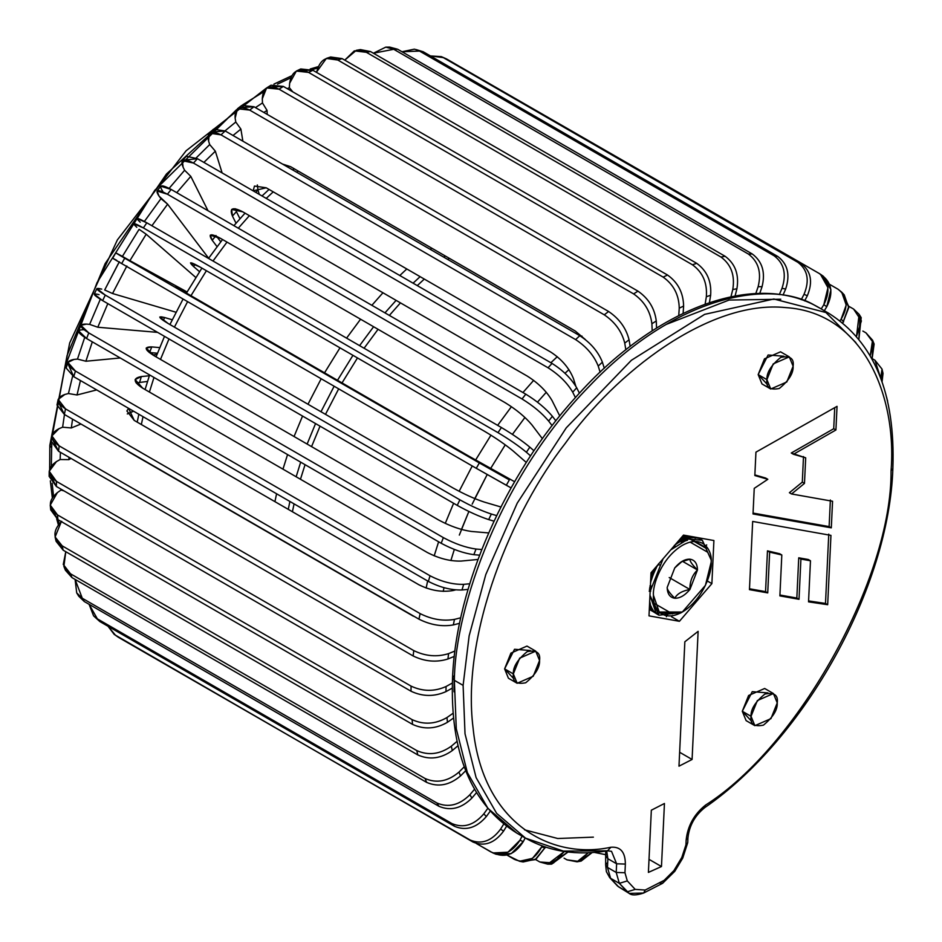 <?xml version="1.0" encoding="UTF-8"?>
<svg xmlns="http://www.w3.org/2000/svg" width="942" height="942" viewBox="0 0 942 942"><rect width="100%" height="100%" fill="white"/><g stroke="black" fill="none" stroke-linecap="round" stroke-linejoin="round"><path stroke-width="1.41" d="M588.267 852.781L577.022 861.812L566.99 859.846L564.081 858.162L566.99 859.846L578.671 861.412L588.267 852.781M577.022 861.812L581.155 861.082L592.106 852.592L579.059 861.282M541.591 847.058L532.477 858.374L519.501 861.271L507.02 855.101L514.426 859.375C525.589 864.038 534.644 859.94 541.591 847.058L545.23 847.753L541.591 847.058L542.097 845.881L541.591 847.058M519.501 861.271L523.14 861.954L536.116 859.057L545.524 847.07L535.186 859.646L521.338 861.506M500.614 829.09C491.665 841.124 481.503 844.774 470.129 840.017L473.061 842.077C484.435 846.834 494.597 843.184 503.546 831.15L500.614 829.09L503.546 831.15L506.525 826.334L503.546 831.15C494.597 843.184 484.435 846.834 473.061 842.077L114.276 634.496L108.036 626.277L115.513 635.285L118.445 637.345L470.129 840.017C481.503 844.774 491.665 841.124 500.614 829.09L503.676 824.132L500.614 829.09M114.276 634.496L473.061 842.077L115.807 635.45M469.881 794.754C459.413 805.163 448.427 807.906 436.888 802.984L438.913 806.281C450.453 811.203 461.45 808.471 471.907 798.062L469.881 794.754L471.907 798.062L476.464 792.669L471.907 798.062C461.45 808.471 450.453 811.203 438.913 806.281L436.888 802.984L82.272 598.252L76.702 592.883L75.101 579.424L82.272 598.252L84.309 601.549L82.272 598.252L436.888 802.984C448.427 807.906 459.413 805.163 469.881 794.754L474.497 789.29L469.881 794.754M76.702 592.883L78.728 596.192L84.309 601.549L438.913 806.281L84.309 601.549L77.821 594.473M55.095 536.975L56.096 541.309L63.173 550.187L62.172 545.854L416.788 750.586C428.422 755.755 439.926 754.307 451.3 746.217L457.035 741.342L451.3 746.217C439.926 754.307 428.422 755.755 416.788 750.586L417.789 754.919C429.422 760.1 440.927 758.64 452.313 750.55L451.3 746.217L452.313 750.55L458 745.711L452.313 750.55C440.927 758.64 429.422 760.1 417.789 754.919L416.788 750.586L62.172 545.854L55.095 536.975L61.336 521.609M61.701 521.291C52.552 530.652 52.705 538.848 62.172 545.854L63.173 550.187L417.789 754.919L63.173 550.187L55.802 539.095M446.061 686.518C434.403 691.722 422.746 691.593 411.077 686.117L410.995 691.216C422.652 696.691 434.321 696.821 445.978 691.616L446.061 686.518L445.978 691.616L452.242 688.131L445.978 691.616C434.321 696.821 422.652 696.691 410.995 691.216L411.077 686.117L56.473 481.386L49.219 471.271L56.461 461.58L60.147 459.531L56.461 461.58C47.029 468.08 47.029 474.686 56.473 481.386L56.379 486.484L56.473 481.386L411.077 686.117C422.746 691.593 434.403 691.722 446.061 686.518L452.348 683.021L446.061 686.518M49.219 471.271L49.137 476.369L56.379 486.484L410.995 691.216L56.379 486.484L49.596 473.826M454.48 619.389C443.199 621.355 431.754 619.436 420.132 613.619L418.954 619.165C430.588 624.982 442.033 626.901 453.314 624.923L454.48 619.389L453.314 624.923L459.578 623.31L453.314 624.923C442.033 626.901 430.588 624.982 418.954 619.165L420.132 613.619L65.516 408.887L58.168 399.443L64.88 394.451L68.436 393.532L64.88 394.451C55.825 397.712 56.037 402.528 65.516 408.887L64.35 414.433L65.516 408.887L420.132 613.619C431.754 619.436 443.199 621.355 454.48 619.389L460.756 617.775L454.48 619.389M418.86 584.746C430.482 590.563 441.928 592.483 453.208 590.504L455.563 589.904L453.208 590.504C441.928 592.483 430.482 590.563 418.86 584.746L134.223 420.415L418.86 584.746M58.168 399.443L57.003 404.989L64.35 414.433L418.954 619.165L64.35 414.433L58.581 402.434M128.571 408.322L126.876 410.971L134.223 420.415L128.571 408.322M127.288 413.95L132.422 411.513L132.598 410.653L132.422 411.513L133.587 411.218L127.288 413.95M476.028 549.045C465.772 547.608 454.88 543.817 443.364 537.635L441.186 543.275C452.702 549.445 463.594 553.248 473.85 554.673L476.028 549.045L473.85 554.673L479.596 555.168L473.85 554.673C463.594 553.248 452.702 549.445 441.186 543.275L443.364 537.635L88.76 332.903L80.847 325.296L86.428 324.107L89.631 324.378L86.428 324.107C78.398 323.966 79.175 326.898 88.76 332.903L86.582 338.543L88.76 332.903L443.364 537.635C454.88 543.817 465.772 547.608 476.028 549.045L481.786 549.539L476.028 549.045M438.713 520.043C450.229 526.213 461.121 530.016 471.377 531.453L488.686 532.937L471.377 531.453C461.121 530.016 450.229 526.213 438.713 520.043L154.088 355.711L438.713 520.043M80.847 325.296L78.669 330.925L86.582 338.543L441.186 543.275L86.582 338.543C76.997 332.538 76.22 329.606 84.25 329.747M151.756 346.915L146.175 348.093L154.088 355.711C144.503 349.706 143.726 346.774 151.756 346.915L149.578 352.555L151.756 346.915L159.716 347.598L151.756 346.915M149.26 352.532L157.467 353.226L149.26 352.532M509.363 479.89L479.337 462.934L476.287 468.304L506.313 485.271L509.363 479.89L506.313 485.271L511.082 487.885L476.287 468.304L479.337 462.934L124.721 258.202C114.971 252.538 113.323 251.467 119.764 254.964L122.401 256.401L119.764 254.964C113.323 251.467 114.971 252.538 124.721 258.202L121.671 263.572L124.721 258.202L509.363 479.89M469.41 456.458L514.591 481.715L469.41 456.458L184.773 292.126L469.41 456.458M112.687 258.226L115.736 252.845L119.764 254.964M116.714 260.333C110.261 256.836 111.921 257.92 121.671 263.572L476.287 468.304L121.671 263.572C111.921 257.92 110.261 256.836 116.714 260.333M179.816 288.888C173.363 285.391 175.024 286.474 184.773 292.126C175.024 286.474 173.363 285.391 179.816 288.888L175.789 286.78M162.778 191.344C158.409 184.75 161.2 184.114 171.173 189.448L525.789 394.18C536.916 401.033 545.783 408.392 552.377 416.27L555.839 420.815L552.377 416.27C545.783 408.392 536.916 401.033 525.789 394.18L522.045 398.961C533.184 405.814 542.039 413.185 548.644 421.062L552.377 416.27L548.644 421.062L552.106 425.607L548.644 421.062C542.039 413.185 533.184 405.814 522.045 398.961L525.789 394.18L171.173 189.448L160.776 186.222L157.043 191.002L167.44 194.229L171.173 189.448L167.44 194.229L522.045 398.961L167.44 194.229C157.467 188.906 154.665 189.53 159.045 196.124L157.043 191.002M531.865 424.842C525.271 416.965 516.404 409.605 505.265 402.752L220.64 238.42L210.243 235.182L212.244 240.316L215.977 235.524L212.244 240.316L217.06 246.663L212.244 240.316C207.864 233.722 210.667 233.086 220.64 238.42L505.265 402.752C516.404 409.605 525.271 416.965 531.865 424.842L542.38 438.689L531.865 424.842M220.758 241.823L216.542 236.277L220.758 241.823M160.964 198.644L159.045 196.124L167.617 204.179L208.653 258.226L167.617 204.179L160.964 198.644L144.397 221.441L160.964 198.644M212.138 132.01L225.185 130.962L579.789 335.693C590.669 342.829 598.205 351.66 602.397 362.175L604.305 368.263L602.397 362.175C598.205 351.66 590.669 342.829 579.789 335.693L575.609 339.591C586.489 346.727 594.025 355.546 598.217 366.061L602.397 362.175L598.217 366.061L600.125 372.172L598.217 366.061C594.025 355.546 586.489 346.727 575.609 339.591L579.789 335.693L225.185 130.962L213.445 129.219L209.265 133.105L221.005 134.859L225.185 130.962L221.005 134.859L575.609 339.591L221.005 134.859C210.773 129.808 206.651 131.892 208.618 141.123L209.265 133.105M573.442 378.602C569.251 368.087 561.715 359.267 550.846 352.131L266.209 187.799L254.47 186.057L253.139 190.837L266.209 187.799L550.846 352.131C561.715 359.267 569.251 368.087 573.442 378.602L575.798 386.149L573.442 378.602M258.002 190.178L257.343 184.95L258.002 190.178L255.706 192.321L258.002 190.178L259.321 194.405L258.002 190.178M209.689 144.573L208.618 141.123L209.689 144.573L215.341 151.191L222.124 172.928L215.341 151.191L209.689 144.573L196.124 157.95L209.689 144.573M298.673 70.297L312.897 70.285L667.513 275.017C677.969 282.447 683.339 292.785 683.609 306.068L683.115 313.392L683.609 306.068C683.339 292.785 677.969 282.447 667.513 275.017L663.156 277.125C673.612 284.555 678.982 294.905 679.241 308.175L683.609 306.068L679.241 308.175L678.758 315.546L679.241 308.175C678.982 294.905 673.612 284.555 663.156 277.125L667.513 275.017L312.897 70.285L300.71 68.966L296.353 71.074L308.54 72.393L312.897 70.285L308.54 72.393L663.156 277.125L308.54 72.393C297.907 67.636 291.608 71.251 289.641 83.237L296.353 71.074M289.347 87.653L287.298 88.689L289.347 87.653L289.641 83.237L289.347 87.653L292.726 91.821M358.384 50.126L370.5 51.551L725.116 256.283C735.302 263.807 739.234 274.628 736.915 288.77L735.09 295.965L736.915 288.77C739.234 274.628 735.302 263.807 725.116 256.283L720.983 257.036C731.169 264.549 735.101 275.382 732.782 289.524L736.915 288.77L732.782 289.524L730.945 296.777L732.782 289.524C735.101 275.382 731.169 264.549 720.983 257.036L725.116 256.283L370.5 51.551L360.421 49.596L356.288 50.338L366.367 52.305L370.5 51.551L366.367 52.305L720.983 257.036L366.367 52.305L354.322 50.856L344.76 60.135L356.288 50.338M416.164 49.596L423.17 51.739L777.786 256.471C787.724 263.984 790.35 274.829 785.663 288.994L783.038 295.093L785.663 288.994C790.35 274.829 787.724 263.984 777.786 256.471L774.136 255.8C784.074 263.324 786.7 274.157 782.001 288.334L785.663 288.994L782.001 288.334L779.34 294.54L782.001 288.334C786.7 274.157 784.074 263.324 774.136 255.8L777.786 256.471L423.17 51.739L414.35 49.161L423.17 51.739L419.52 51.068L774.136 255.8L419.52 51.068L401.998 51.751L414.35 49.161M822.225 275.559C831.951 282.989 833.47 293.374 826.77 306.715L824.309 310.719L826.77 306.715L830.915 289.736L823.379 276.289L820.435 274.24L827.971 287.687L823.826 304.678L826.77 306.715L823.826 304.678L821.212 308.929L823.826 304.678C830.526 291.337 829.007 280.94 819.281 273.51L820.435 274.24M460.791 67.153L819.281 273.51L460.791 67.153M860.058 316.065L858.904 339.261L861.188 317.642L859.139 314.357L856.525 336.412L861.377 320.892L853.605 309.058L859.139 314.357M848.742 306.256L853.605 309.058L848.742 306.256M882.313 371.266L882.053 381.922L883.019 373.385L882.006 369.064L880.735 378.248L874.93 360.209L882.006 369.064M872.327 358.702L874.93 360.209L872.327 358.702M886.563 397.065L887.552 401.186L886.563 397.065M873.199 342.182L872.08 359.114L874.117 344.03L872.575 340.203L870.208 355.77L873.305 342.617L865.992 332.867L872.575 340.203M862.872 331.066L865.992 332.867L862.872 331.066M842.866 293.551L848.742 306.609L842.784 323L848.73 307.716L844.197 294.822L841.689 292.138L846.222 305.031L841.124 319.15L843.632 321.823L841.124 319.15L839.958 320.763L841.124 319.15C848.648 306.515 847.588 296.53 837.944 289.17L841.689 292.138M829.631 284.366L837.944 289.17L829.631 284.366M442.94 57.403L801.218 263.701C811.05 271.178 813.087 281.858 807.341 295.717L804.645 300.91L807.341 295.717C813.087 281.858 811.05 271.178 801.218 263.701L797.898 262.335C807.73 269.812 809.767 280.492 804.021 294.351L807.341 295.717L804.021 294.351L801.253 299.686L804.021 294.351C809.767 280.492 807.73 269.812 797.898 262.335L446.614 58.969L441.315 56.626L446.614 58.969L797.898 262.335L443.293 57.603L430.447 55.943L441.315 56.626M387.751 47.253L397.665 49.255L752.281 253.987C762.337 261.511 765.599 272.415 762.066 286.674L759.747 293.433L762.066 286.674C765.599 272.415 762.337 261.511 752.281 253.987L748.36 254.022C758.416 261.558 761.678 272.45 758.133 286.709L762.066 286.674L758.133 286.709L755.79 293.563L758.133 286.709C761.678 272.45 758.416 261.558 748.36 254.022L752.281 253.987L397.665 49.255L389.705 47.1L385.784 47.135L393.744 49.29L397.665 49.255L393.744 49.29L748.36 254.022L393.744 49.29L373.397 53.223L385.784 47.135M328.57 57.921L342.099 58.604L696.703 263.336C707.03 270.813 711.669 281.458 710.633 295.27L709.42 302.641L710.633 295.27C711.669 281.458 707.03 270.813 696.703 263.336L692.429 264.773C702.756 272.25 707.395 282.906 706.347 296.718L710.633 295.27L706.347 296.718L705.134 304.136L706.347 296.718C707.395 282.906 702.756 272.25 692.429 264.773L696.703 263.336L342.099 58.604L330.642 56.991L326.356 58.428L337.813 60.041L342.099 58.604L337.813 60.041L692.429 264.773L337.813 60.041C327.039 55.343 320.021 59.252 316.748 71.78L326.356 58.428M316.642 72.44L316.748 71.78L316.642 72.44M269.035 86.958L283.377 86.417L637.981 291.149C648.591 298.496 654.678 308.434 656.268 320.975L656.562 328.075L656.268 320.975C654.678 308.434 648.591 298.496 637.981 291.149L633.613 293.904C644.222 301.252 650.31 311.19 651.899 323.73L656.268 320.975L651.899 323.73L652.194 330.854L651.899 323.73C650.31 311.19 644.222 301.252 633.613 293.904L637.981 291.149L283.377 86.417L270.99 85.204L266.61 87.959L279.009 89.172L283.377 86.417L279.009 89.172L633.613 293.904L279.009 89.172C268.505 84.333 262.936 87.547 262.3 98.792L266.61 87.959M262.477 102.949L262.3 98.792L262.477 102.949L267.045 110.402L267.198 114.382L267.045 110.402L262.477 102.949L255.435 107.6L262.477 102.949M240.045 107.624L253.987 106.752L608.591 311.484C619.33 318.737 626.159 328.169 629.056 339.779L630.151 346.456L629.056 339.779C626.159 328.169 619.33 318.737 608.591 311.484L604.281 314.828C615.02 322.082 621.85 331.513 624.746 343.123L629.056 339.779L624.746 343.123L625.841 349.823L624.746 343.123C621.85 331.513 615.02 322.082 604.281 314.828L608.591 311.484L253.987 106.752L241.776 105.398L237.466 108.754L249.677 110.096L253.987 106.752L249.677 110.096L604.281 314.828L249.677 110.096C239.315 105.163 234.476 107.859 235.147 118.186L237.466 108.754M585.288 339.485L575.244 331.007L290.607 166.687L282.518 164.061L290.607 166.687L575.244 331.007L585.288 339.485M235.783 122.024L235.147 118.186L235.783 122.024L240.893 129.089L242.871 141.182L240.893 129.089L235.783 122.024L224.997 130.856L235.783 122.024M185.951 159.963L197.431 158.68L552.047 363.412C563.057 370.406 571.276 378.543 576.704 387.798L579.401 393.179L576.704 387.798C571.276 378.543 563.057 370.406 552.047 363.412L548.056 367.78C559.065 374.775 567.284 382.911 572.712 392.178L576.704 387.798L572.712 392.178L575.409 397.559L572.712 392.178C567.284 382.911 559.065 374.775 548.056 367.78L552.047 363.412L197.431 158.68L186.328 156.29L182.336 160.658L193.44 163.048L197.431 158.68L193.44 163.048L548.056 367.78L193.44 163.048C183.349 157.867 179.91 159.269 183.113 167.24L182.336 160.658M552.047 400.562C546.619 391.295 538.4 383.17 527.39 376.164L242.765 211.832L231.65 209.454L232.427 216.036L236.418 211.656L235.264 208.747L236.418 211.656L232.427 216.036L236.018 223.195L232.427 216.036C229.224 208.052 232.662 206.651 242.765 211.832L527.39 376.164C538.4 383.17 546.619 391.295 552.047 400.562L559.748 415.928L552.047 400.562M239.963 218.732L236.418 211.656L239.963 218.732M184.62 170.255L183.113 167.24L184.62 170.255L190.79 176.354L208.005 210.714L190.79 176.354L184.62 170.255L169.148 188.329L184.62 170.255M140.217 222.194C134.753 217.107 136.955 217.308 146.811 222.795L501.415 427.527C512.66 434.227 522.127 440.762 529.816 447.132L533.973 450.747L529.816 447.132C522.127 440.762 512.66 434.227 501.415 427.527L498 432.649C509.245 439.349 518.712 445.884 526.401 452.254L529.816 447.132L526.401 452.254L530.546 455.869L526.401 452.254C518.712 445.884 509.245 439.349 498 432.649L501.415 427.527L146.811 222.795L137.132 218.556L133.717 223.678L143.384 227.917L146.811 222.795L143.384 227.917L498 432.649L143.384 227.917C133.529 222.43 131.338 222.23 136.802 227.316L133.717 223.678M513.213 451.053C505.524 444.683 496.057 438.148 484.812 431.46L200.187 267.128L190.508 262.889L193.593 266.527L195.053 264.337L193.593 266.527L199.539 271.708L193.593 266.527C188.129 261.44 190.331 261.64 200.187 267.128L484.812 431.46C496.057 438.148 505.524 444.683 513.213 451.053L526.284 462.451L513.213 451.053M139.098 229.318L146.198 234.228L195.83 277.49L146.198 234.228L139.098 229.318L122.401 256.401L129.902 260.651L122.401 256.401L139.098 229.318M491.335 514.038C481.809 510.917 471.318 506.184 459.884 499.825L457.247 505.383C468.68 511.73 479.172 516.475 488.698 519.595L491.335 514.038L488.698 519.595L494.008 521.162L488.698 519.595C479.172 516.475 468.68 511.73 457.247 505.383L459.884 499.825L105.269 295.093L96.885 288.593L101.736 289.112C94.436 287.275 95.613 289.265 105.269 295.093L102.643 300.639L105.269 295.093L459.884 499.825C471.318 506.184 481.809 510.917 491.335 514.038L496.658 515.604L491.335 514.038M452.819 487.862C464.253 494.209 474.733 498.942 484.27 502.074L500.92 506.984L484.27 502.074C474.733 498.942 464.253 494.209 452.819 487.862L168.182 323.53L452.819 487.862M96.885 288.593L94.247 294.151L102.643 300.639L457.247 505.383L102.643 300.639C92.975 294.811 91.798 292.821 99.098 294.658M164.65 317.536L159.787 317.03L168.182 323.53C158.515 317.701 157.338 315.7 164.65 317.536L163.26 320.468L164.65 317.536L172.221 319.774L164.65 317.536M463.676 584.346C452.831 584.617 441.621 581.767 430.047 575.774L428.363 581.402C439.938 587.396 451.147 590.257 461.992 589.975L463.676 584.346L461.992 589.975L468.056 589.398L461.992 589.975C451.147 590.257 439.938 587.396 428.363 581.402L430.047 575.774L75.431 371.042L67.871 362.411L74.077 359.408L77.48 359.09L74.077 359.408C65.457 360.974 65.905 364.848 75.431 371.042L73.747 376.67L75.431 371.042L430.047 575.774C441.621 581.767 452.831 584.617 463.676 584.346L469.752 583.769L463.676 584.346M427.338 552.507C438.913 558.5 450.123 561.361 460.979 561.079L477.983 559.466L460.979 561.079C450.123 561.361 438.913 558.5 427.338 552.507L142.701 388.175L427.338 552.507M67.871 362.411L66.187 368.051L73.747 376.67L428.363 581.402L73.747 376.67L68.837 365.767M141.347 376.553L135.142 379.555L142.701 388.175C133.187 381.993 132.728 378.119 141.347 376.553L139.663 382.181L141.347 376.553L149.331 375.787L141.347 376.553M136.107 382.911L147.517 381.439L136.107 382.911M448.58 653.618C437.029 657.245 425.419 656.244 413.773 650.604L413.138 655.962C424.795 661.602 436.393 662.615 447.945 658.988L448.58 653.618L447.945 658.988L454.279 656.397L447.945 658.988C436.393 662.615 424.795 661.602 413.138 655.962L413.773 650.604L59.158 445.872L51.904 435.899L58.981 428.692L62.619 427.197L58.981 428.692C49.655 433.603 49.714 439.325 59.158 445.872L58.534 451.23L59.158 445.872L413.773 650.604C425.419 656.244 437.029 657.245 448.58 653.618L454.927 651.028L448.58 653.618M413.408 616.245L128.771 451.913L413.408 616.245M51.904 435.899L51.268 441.256L58.534 451.23L413.138 655.962L58.534 451.23L52.21 438.654M125.887 449.958L128.771 451.913L125.887 449.958M446.979 717.545C435.369 724.245 423.747 724.94 412.09 719.629L412.549 724.386C424.206 729.697 435.84 729.002 447.438 722.29L446.979 717.545L447.438 722.29L453.491 718.063L447.438 722.29C435.84 729.002 424.206 729.697 412.549 724.386L412.09 719.629L57.474 514.897L50.244 505.112L57.38 492.607L61.042 490.04L57.38 492.607C47.995 500.602 48.03 508.032 57.474 514.897L57.945 519.643L57.474 514.897L412.09 719.629C423.747 724.94 435.369 724.245 446.979 717.545L453.055 713.282L446.979 717.545M50.244 505.112L50.715 509.869L57.945 519.643L412.549 724.386L57.945 519.643L50.762 507.455M458.978 772.099C447.98 781.413 436.688 783.556 425.089 778.516L426.62 782.366C438.218 787.406 449.511 785.263 460.508 775.937L458.978 772.099L460.508 775.937L465.701 770.709L460.508 775.937C449.511 785.263 438.218 787.406 426.62 782.366L425.089 778.516L70.485 573.784L63.879 566.401L65.787 551.694L63.267 564.446L70.485 573.784L72.016 577.634L70.485 573.784L425.089 778.516C436.688 783.556 447.98 781.413 458.978 772.099L464.229 766.8L458.978 772.099M63.879 566.401L65.41 570.251L72.016 577.634L426.62 782.366L72.016 577.634L64.786 568.262M483.823 813.853C474.062 825.18 463.44 828.418 451.972 823.591L454.48 826.287C465.937 831.115 476.558 827.877 486.331 816.561L483.823 813.853L486.331 816.561L490.134 811.298L486.331 816.561C476.558 827.877 465.937 831.115 454.48 826.287L451.972 823.591L97.367 618.859L93.564 615.821L89.101 604.317L97.367 618.859L99.864 621.555L97.367 618.859L451.972 823.591C463.44 828.418 474.062 825.18 483.823 813.853L487.709 808.495L483.823 813.853M93.564 615.821L99.864 621.555L454.48 826.287L99.864 621.555L94.895 617.104M519.972 840.217L507.985 852.204L492.925 852.946L476.381 843.537L491.053 852.015C502.333 856.714 511.965 852.781 519.972 840.217L523.281 841.606L519.972 840.217L522.092 836.143L519.972 840.217M492.925 852.946L496.246 854.323L511.294 853.582L523.281 841.606L525.189 837.944L523.281 841.606C515.286 854.159 505.642 858.091 494.362 853.393M564.364 851.509L547.761 864.155L539.872 862.001L535.48 859.469L539.872 862.001L553.578 862.954L564.364 851.509M547.761 864.155L551.671 864.132L568.061 852.004L549.716 864.014M606.095 854.771L594.484 852.428L606.095 854.771M568.933 369.629L565 373.279L568.933 369.629M546.289 392.249L537.482 402.152L546.289 392.249M524.941 417.459L512.413 434.368L524.941 417.459M505.253 444.836L490.617 468.515L505.253 444.836M474.78 498.589L487.191 474.556L472.166 504.158M461.462 529.439L468.869 511.471L459.331 535.091M454.327 549.445L450.877 560.549L454.327 549.445M443.988 587.714L443.235 591.364L443.988 587.714M426.149 588.043L427.644 580.99L426.149 588.043M434.191 555.827L438.619 541.791L434.191 555.827M445.26 523.411L453.608 503.275L445.26 523.411M459.143 491.3L472.236 465.972L459.143 491.3M475.616 460.014L490.959 435.169L475.616 460.014M497.647 425.348L511.435 406.673L497.647 425.348M522.94 392.531L533.667 380.368L522.94 392.531M550.87 362.729L557.287 356.7L550.87 362.729M581.273 336.6L581.956 336.07L581.273 336.6M449.275 258.285L447.733 259.45L449.275 258.285M424.289 279.067L417.306 285.614L424.289 279.067M400.444 302.877L389.364 315.417L400.444 302.877M378.06 329.311L364.083 348.234L378.06 329.311M357.477 357.936L342.028 382.911L357.477 357.936M338.673 388.858L325.496 414.35L338.673 388.858M320.045 426.161L311.555 446.626L320.045 426.161M305.055 464.677L300.463 479.254L305.055 464.677M294.081 503.876L292.409 511.742L294.081 503.876M298.214 171.079L296.671 172.245L298.214 171.079M273.227 191.85L266.245 198.397L273.227 191.85M249.383 215.659L238.302 228.2L249.383 215.659M226.998 242.094L213.01 261.016L226.998 242.094M206.416 270.719L190.967 295.694L206.416 270.719M187.599 301.64L174.423 327.133L187.599 301.64M168.983 338.943L160.493 359.408L168.983 338.943M153.982 377.459L149.401 392.037L153.982 377.459M143.019 416.658L141.347 424.524L143.019 416.658M274.923 501.639L276.583 493.773L274.923 501.639M282.965 469.151L287.557 454.574L282.965 469.151M294.057 436.523L302.547 416.058L294.057 436.523M307.999 404.248L321.175 378.755L307.999 404.248M324.543 372.82L339.98 347.833L324.543 372.82M346.585 338.131L360.574 319.208L346.585 338.131M371.866 305.314L382.947 292.774L371.866 305.314M399.808 275.511L406.791 268.965L399.808 275.511M430.247 249.359L431.789 248.193L430.247 249.359M673.035 547.785L672.977 548.397L673.035 547.785M659.424 564.835L657.975 564.835L658.741 563.54L657.975 564.835L659.424 564.835M674.072 546.902L674.001 547.549L674.072 546.902M674.248 545.548L675.308 544.735L674.248 545.548M675.12 546.054L675.025 546.737L675.12 546.054M675.343 544.723L677.498 543.204L676.839 542.827L678.593 542.498L677.604 541.933L678.593 542.498L679.688 541.838L678.346 541.073L679.724 541.827L680.783 541.226L679.064 540.237L680.819 541.214L681.89 540.661L679.759 539.436L681.914 540.649L682.985 540.143L680.418 538.671L683.009 540.131L684.069 539.672L681.054 537.929L684.069 539.672L680.819 541.214L679.088 540.213L680.783 541.226L677.522 543.181L676.851 542.804L677.498 543.204L675.343 544.723M677.628 541.909L678.617 542.486L677.628 541.909M681.266 542.745L681.549 541.791M682.314 542.239L682.985 540.143L680.43 538.647L682.985 540.143M683.35 541.768L684.069 539.672M685.152 539.248L684.387 541.344L684.104 539.66L685.152 539.248L681.655 537.234L685.187 539.236L686.235 538.883L682.232 536.563L686.235 538.883L687.307 538.553L682.773 535.939L687.33 538.541L688.366 538.282L683.28 535.339L688.39 538.271L689.414 538.059L684.657 535.315L690.451 537.882L686.6 535.657L690.451 537.882L685.187 539.236L681.667 537.211L685.152 539.248L684.104 539.66L681.066 537.906L684.104 539.66M687.448 540.343L687.33 538.541L686.435 540.626L686.259 538.871L685.411 540.967L685.187 539.236M682.243 536.551L686.259 538.871L682.243 536.551M684.716 535.327L689.438 538.047L684.716 535.327M691.558 539.342L706.017 547.691L691.558 539.342M706.677 544.876L705.558 546.878M690.604 539.401L706.453 548.55L690.604 539.401M707.807 552.318L690.121 542.109M695.42 537.776L697.245 538.082L695.078 537.175L696.326 537.906L695.349 538.2M695.396 537.776L692.888 536.775L695.125 538.188M697.268 538.094L695.938 537.329L697.268 538.094M691.499 537.752L692.476 537.682L690.027 536.269L692.476 537.682L694.442 537.694L692.853 536.775L694.442 537.694L691.51 536.54L693.5 537.658L691.499 537.752L688.39 535.974L691.499 537.752L690.474 537.882L691.475 537.752M686.647 535.668L690.474 537.882L686.647 535.668M690.074 536.281L692.5 537.682L690.074 536.281M696.644 537.446L698.152 538.329L696.644 537.446M701.272 539.636L700.671 539.319M657.563 614.384L649.309 609.215L657.563 614.384M658.34 614.843L657.587 614.396M652.488 609.074L649.427 606.754L651.994 608.214L649.462 606.13L651.546 607.319L649.485 605.459L651.146 606.413L649.556 603.928L651.134 606.389L649.485 605.435L651.546 607.319L649.462 606.118L651.994 608.214L649.427 606.742L652.488 609.074L649.403 607.296L652.488 609.074M653.006 609.898L649.403 607.319L653.006 609.898M654.772 612.088L649.344 608.638L654.148 611.405L649.379 607.814L654.148 611.405L649.344 608.626L654.772 612.088L649.321 608.944L654.772 612.088M655.42 612.736L649.321 608.956L655.42 612.736M654.466 603.492L672.47 613.89L654.466 603.492M664.793 614.631L664.687 615.267M665.688 614.702L665.582 615.515M659.53 612.312L663.038 614.337L659.53 612.312M666.088 615.632L666.618 614.737L666.406 616.704L667.56 614.714M650.416 604.399L649.639 601.184L650.416 604.399L649.568 603.904L650.416 604.399M650.71 591.211L649.238 591.305L650.71 591.211M650.816 589.951L649.368 589.975L650.816 589.951M650.957 588.679L649.533 588.62L650.957 588.679M651.134 587.384L649.733 587.255L651.134 587.384M653.866 573.148L654.454 571.782L652.735 570.793L654.454 571.782L653.866 573.148L651.758 571.935L653.866 573.148M652.535 571.029L654.325 572.065L652.535 571.029M654.466 571.735L655.09 570.381L653.76 569.604L655.09 570.381L654.466 571.735L652.771 570.758L654.466 571.735M653.501 569.91L654.926 570.734L653.501 569.91M652.747 575.986L653.277 574.596L651.004 573.289L653.289 574.561L653.842 573.183L651.723 571.959L653.842 573.183L653.289 574.561L651.004 573.242L653.277 574.596L652.747 575.986L650.934 574.926L652.747 575.986M650.993 573.454L653.218 574.738L650.993 573.454M651.57 572.135L653.76 573.395L651.57 572.135M656.48 567.567L656.833 566.024L656.48 567.567L655.832 567.19L656.48 567.567M657.21 566.189L657.952 564.87L657.21 566.189M655.114 570.334L655.762 568.98L654.784 568.415L655.762 568.98L656.456 567.602L655.809 567.225L656.456 567.602L655.114 570.334L653.783 569.569L655.114 570.334M654.466 568.78L655.55 569.404L654.466 568.78M655.444 567.649L656.209 568.085L655.444 567.649M654.808 568.379L655.773 568.944L654.808 568.379M651.346 586.089L649.98 585.877L651.346 586.089M650.592 583.051L650.616 581.497L650.545 583.027M651.782 578.812L652.241 577.434L650.851 576.634L652.241 577.434L651.782 578.812L650.769 578.235L651.782 578.812M652.253 577.399L652.735 576.021L650.922 574.973L652.735 576.021L652.253 577.399L650.851 576.586L652.253 577.399M650.922 575.044L652.712 576.08L650.922 575.044M650.957 581.65L650.698 579.907L650.957 581.65M651.346 580.237L651.77 578.859L650.769 578.282L651.77 578.859L651.346 580.237L650.698 579.86L651.346 580.237M711.198 562.033C712.352 551.612 703.698 533.49 682.326 545.371C660.966 558.159 652.3 586.289 653.465 595.368C652.3 605.788 660.966 623.91 682.326 612.029C703.698 599.242 712.352 571.111 711.198 562.033L705.417 585.371L682.326 612.029L659.235 612.029L653.465 595.368C652.3 586.289 660.966 558.159 682.326 545.371C703.698 533.49 712.352 551.612 711.198 562.033L711.198 560.019L702.343 540.261L688.178 539.059L670.728 549.904L688.084 539.083L702.226 540.202L711.198 560.019L711.198 562.033M674.755 598.229C669.903 597.522 667.383 593.931 667.183 587.455L674.755 567.92C679.806 561.915 684.858 558.995 689.909 559.183C694.749 559.878 697.28 563.481 697.48 569.957L689.909 589.48C684.858 595.485 679.806 598.405 674.755 598.229C669.562 593.071 667.042 589.48 667.183 587.455C667.383 593.931 669.903 597.522 674.755 598.229C679.806 598.405 684.858 595.485 689.909 589.48L697.48 569.957C697.28 563.481 694.749 559.878 689.909 559.183L682.326 561.208L674.755 567.92L667.183 587.455C667.042 589.48 669.562 593.071 674.755 598.229C677.121 593.813 682.173 590.893 689.909 589.48C682.173 590.893 677.121 593.813 674.755 598.229M681.29 561.844L689.909 559.183C689.803 561.279 692.335 564.87 697.48 569.957C692.288 574.997 689.768 581.497 689.909 589.48C689.768 581.497 692.288 574.997 697.48 569.957C692.335 564.87 689.803 561.279 689.909 559.183L681.29 561.844M682.491 561.302L697.48 569.957L682.491 561.302M669.209 577.528L689.909 589.48L669.209 577.528M681.466 612.512L658.929 615.185L649.968 595.356L656.091 613.042L680.583 613.042L682.326 612.029M650.157 591.317L663.097 558.771L650.157 591.317M649.297 609.403L656.127 613.348L649.297 609.403M678.346 541.073L679.688 541.838L678.37 541.049M679.759 539.436L681.89 540.661L679.771 539.413M682.773 535.939L687.307 538.553L682.785 535.916M683.28 535.339L688.366 538.282L683.291 535.327M697.551 537.611L699.835 538.93L697.563 537.611M59.181 523.764L58.098 519.737L59.181 523.764M53.517 496.045L52.151 483.234L53.517 496.045M49.655 468.786L49.832 445.295L51.645 447.815L51.339 465.76L51.645 447.815L49.832 445.295L51.363 443.211M52.14 434.804L67.059 355.57L105.139 263.619L166.451 174.023L241.446 105.681M242.718 104.809L263.348 91.975M71.027 458.448L68.896 459.637L60.147 459.531L68.896 459.637L68.966 457.259L68.896 459.637L71.027 458.448M96.685 389.917L77.02 394.981L68.436 393.532L77.02 394.981L80.447 380.544L77.02 394.981L96.685 389.917M157.585 332.373L97.791 327.239L89.631 324.378L97.791 327.239L107.812 303.63L97.791 327.239L157.585 332.373M187.093 291.961L129.902 260.651L146.198 234.228L129.902 260.651L187.093 291.961M176.013 312.238L112.545 293.527L104.68 289.971L112.545 293.527L126.852 266.021L112.545 293.527L176.013 312.238M156.973 354.486L152.71 354.898L156.973 354.486M120.235 357.972L85.887 361.233L77.48 359.09L85.887 361.233L92.316 341.852L85.887 361.233L120.235 357.972M80.953 424.018L71.321 427.951L62.619 427.197L71.321 427.951L72.546 419.166L71.321 427.951L80.953 424.018M64.056 490.923L61.042 490.04L60.959 489.133L61.042 490.04M263.878 112.463L267.045 110.402L263.878 112.463M233.015 135.495L240.893 129.089L233.015 135.495M203.896 162.413L215.341 151.191L203.896 162.413M176.755 192.674L190.79 176.354L176.755 192.674M151.909 225.739L167.617 204.179L151.909 225.739M119.351 261.782L104.68 289.971L118.056 264.101M100.311 299.262L89.631 324.378L100.311 299.273M84.709 337.413L77.48 359.09L84.709 337.413M72.652 376.023L68.436 393.532L72.652 376.023M64.456 414.492L62.619 427.197L64.456 414.492M60.418 452.313L60.147 459.531L60.418 452.313M51.645 447.815L51.81 444.624L51.645 447.815M52.622 433.65L65.08 366.591L97.026 282.671L154.794 190.284L236.43 109.802L154.794 190.284L97.026 282.671L65.08 366.591L52.622 433.65M239.068 107.883L240.445 106.905L239.068 107.883M277.513 84.168L290.713 77.868L277.513 84.168M311.932 69.755L317.678 68.012L311.932 69.755M525.542 838.144L516.793 833.093C471.283 804.48 449.864 752.717 452.549 677.793L454.362 680.324C455.092 606.978 500.602 476.746 588.95 386.597C676.391 294.316 771.357 278.761 815.348 305.691L819.87 308.152L815.348 305.691C771.357 278.761 676.391 294.316 588.95 386.597C500.602 476.746 455.092 606.978 454.362 680.324L463.111 685.376L465.018 733.783L476.11 777.633L496.634 813.346L525.542 838.144C549.304 851.627 576.634 855.854 607.519 850.826L610.875 847.247C552.471 859.94 482.751 825.015 473.072 727.907C461.05 632.482 513.049 510.105 565.353 443.258C614.902 373.22 708.808 299.544 785.828 307.61C864.026 312.638 896.961 397.006 891.061 470.729C896.961 397.006 864.026 312.638 785.828 307.61C708.808 299.544 614.902 373.22 565.353 443.258C513.049 510.105 461.05 632.482 473.072 727.907C482.751 825.015 552.471 859.94 610.875 847.247C620.472 846.458 625.3 852.063 625.358 864.073L616.621 863.79L625.358 864.073L624.958 872.739L616.209 872.457L624.958 872.739L627.301 880.911L619.341 883.349L627.301 880.911L635.191 889.389L627.231 891.827L635.191 889.389L645.211 890.049L643.657 893.028L645.211 890.049L664.157 880.334L662.603 883.313L664.157 880.334L673.883 870.632L681.82 857.432L685.929 844.868L686.153 839.97C687.695 825.851 694.148 814.241 705.487 805.139L704.698 807.659L705.487 805.139C798.581 746.182 892.027 577.776 891.061 470.729L892.863 468.492L891.061 470.729C892.027 577.776 798.581 746.182 705.487 805.139C694.148 814.241 687.695 825.851 686.153 839.97L687.966 837.744L686.153 839.97L685.929 844.868L687.731 842.631L685.929 844.868L681.82 857.432L682.738 858.091L681.82 857.432L673.883 870.632L674.802 871.291L673.883 870.632L664.157 880.334L645.211 890.049L635.191 889.389L627.301 880.911L624.958 872.739L625.358 864.073C625.3 852.063 620.472 846.458 610.875 847.247L607.519 850.826L563.457 851.085L525.542 838.144L496.634 813.346L476.11 777.633L465.018 733.783L463.111 685.376L454.362 680.324L456.269 728.731L467.362 772.581L487.885 808.307L516.793 833.093L487.885 808.307L467.362 772.581L456.269 728.731L454.362 680.324L452.549 677.793L454.35 675.567M524.517 829.82L557.758 838.51L593.389 837.144M513.896 678.852L504.606 668.867L513.343 673.919C512.26 681.655 516.381 684.598 525.718 682.762C535.339 674.884 539.943 667.454 539.554 660.495C540.637 652.759 536.516 649.815 527.179 651.652C517.558 659.53 512.954 666.948 513.343 673.919L519.666 658.164L535.727 651.134L539.554 660.495L533.231 676.25L517.17 683.28L513.343 673.919L504.606 668.867L514.544 649.274L530.252 650.51M751.586 721.254L742.296 711.269L751.045 716.32C749.95 724.057 754.071 727 763.409 725.152C773.029 717.274 777.645 709.856 777.244 702.885C778.327 695.149 774.206 692.205 764.869 694.054C755.248 701.931 750.644 709.35 751.045 716.32L757.356 700.554L773.417 693.536L777.244 702.885L770.933 718.652L754.86 725.67L751.045 716.32L742.296 711.269L752.246 691.663L767.954 692.912M767.459 384.583L758.169 374.598L766.918 379.65C765.822 387.386 769.944 390.329 779.281 388.481C788.901 380.603 793.517 373.185 793.117 366.214C794.212 358.478 790.091 355.534 780.753 357.383C771.133 365.26 766.517 372.679 766.918 379.65L773.229 363.883L789.29 356.865L793.117 366.214L786.806 381.981L770.733 388.999L766.918 379.65L758.169 374.598L768.119 354.993L783.826 356.229M825.498 603.445L828.76 534.114L825.498 603.445L808.589 600.925L825.498 603.445L827.677 604.705L825.498 603.445M749.502 588.774L765.552 591.635L767.471 550.858L779.623 553.719L767.471 550.858L765.552 591.635L749.502 588.774M779.917 595.026L796.838 598.04L798.734 557.805L808.295 559.501L798.734 557.805L796.838 598.04L779.917 595.026M830.95 535.374L752.67 521.444L749.455 589.645L767.73 592.895L765.552 591.635L767.73 592.895L769.649 552.13L767.471 550.858L769.649 552.13L781.813 554.979L779.623 553.719L781.813 554.979L779.882 595.886L799.016 599.3L796.838 598.04L799.016 599.3L800.912 559.065L798.734 557.805L800.912 559.065L810.473 560.773L808.295 559.501L810.473 560.773L808.542 601.856L827.677 604.705L830.95 535.374L827.677 604.705L808.542 601.856L810.473 560.773L800.912 559.065L799.016 599.3L779.882 595.886L781.813 554.979L769.649 552.13L767.73 592.895L749.455 589.645L752.67 521.444L830.95 535.374M833.729 428.728L834.73 407.65L833.729 428.728L791.268 453.008L833.729 428.728L835.919 429.988L833.729 428.728M754.86 474.909L765.634 478.041L754.86 474.909M753.07 513.084L829.125 526.59L830.373 499.99L829.125 526.59L753.07 513.084M789.396 492.713L802.301 482.139L803.502 456.564L802.301 482.139L789.396 492.713L791.574 493.973L789.396 492.713M837.038 406.343L755.943 452.148L754.836 475.533L767.824 479.301L765.634 478.041L767.824 479.301L754.236 488.356L753.023 513.955L831.303 527.85L829.125 526.59L831.303 527.85L832.563 501.25L791.574 493.973L804.48 483.399L802.301 482.139L804.48 483.399L805.693 457.824L791.268 453.008L793.447 454.279L835.919 429.988L837.038 406.343L835.919 429.988L793.447 454.279L805.693 457.824L804.48 483.399L791.574 493.973L832.563 501.25L831.303 527.85L753.023 513.955L754.236 488.356L767.824 479.301L754.836 475.533L755.943 452.148L837.038 406.343M618.482 886.775L609.651 877.555L610.593 878.309L607.472 867.405L607.873 858.739L606.707 850.956L607.873 858.739L606.059 856.207L607.873 858.739L616.621 863.79L616.209 872.457L619.341 883.349L629.197 893.405L618.482 886.775L627.231 891.827L619.341 883.349L616.209 872.457L607.472 867.405L605.659 864.874L607.472 867.405L610.593 878.309L619.341 883.349L610.593 878.309L618.482 886.775M629.197 893.405C631.658 895.524 636.486 895.395 643.657 893.028L629.197 893.405L617.54 886.022L609.651 877.555L606.389 871.656L605.659 864.874L607.46 862.648M643.657 893.028L662.603 883.313L659.541 882.995M611.523 851.321L616.621 863.79L611.523 851.321L607.519 850.826M607.472 867.405L616.209 872.457L616.621 863.79L607.873 858.739L607.472 867.405M661.472 866.534L649.026 859.351L661.472 866.534L664.44 803.491L651.334 810.202L648.402 872.41L661.472 866.534L648.402 872.41L651.334 810.202L664.44 803.491L661.472 866.534M678.982 766.176L692.087 759.464L679.641 752.269L692.087 759.464L698.128 631.34L692.087 759.464L678.982 766.176L684.846 641.773L678.982 766.176M651.028 572.771L649.003 615.868L679.418 621.296L671.469 616.704L679.418 621.296L711.881 583.628L707.312 580.99L711.881 583.628L713.906 540.531L683.492 535.103L651.028 572.771L683.492 535.103L713.906 540.531L711.881 583.628L679.418 621.296L649.003 615.868L651.028 572.771M684.846 641.773L698.128 631.34L684.846 641.773M454.044 691.805L454.174 680.218M666.135 324.448L729.073 300.051L780.788 299.238M662.603 883.313L674.802 871.291L682.738 858.091L687.731 842.631L687.966 837.744C689.308 825.616 694.89 815.595 704.698 807.659C805.163 738.457 889.083 587.255 892.863 468.492C895.548 393.568 874.129 341.805 828.619 313.203L773.782 299.003L704.569 314.381L631.328 360.327L566.236 427.88L517.205 503.193L485.778 574.585L469.14 635.838L463.111 685.376L469.151 635.826L485.789 574.538L517.24 503.122L566.295 427.798L631.434 360.244L704.698 314.334L773.912 299.003L828.724 313.262M855.878 342.594L824.179 310.789M789.29 356.865L780.541 351.813L764.48 358.831L758.169 374.598L761.996 383.947L770.733 388.999M773.417 693.536L764.668 688.484L748.607 695.502L742.296 711.269L746.111 720.618L754.86 725.67M535.727 651.134L526.978 646.082L510.917 653.112L504.606 668.867L508.421 678.228L517.17 683.28M887.599 401.41L887.505 400.432M288.276 509.351L289.9 501.462M296.153 476.77L300.675 462.157M307.127 444.071L315.558 423.57M320.987 411.748L334.139 386.244M337.507 380.297L352.956 355.334M359.585 345.643L373.609 326.733M384.96 312.874L396.099 300.368M413.079 283.177L420.12 276.654M443.776 257.166L445.33 256.012M137.214 422.146L138.827 414.245M145.08 389.552L149.613 374.94M156.054 356.853L164.497 336.353M169.925 324.531L183.078 299.026M186.445 293.08L201.894 268.117M208.512 258.426L222.547 239.527M233.899 225.668L245.038 213.151M262.017 195.96L269.047 189.436M292.715 169.949L294.269 168.795M658.929 615.185L658.058 614.679M702.226 540.202L701.354 539.695M58.345 524.765L56.685 518.865M52.305 497.659L50.338 480.832M49.832 445.295L69.684 342.959L117.385 239.892L186.092 150.779L266.091 88.312M273.934 84.109L291.596 75.843M310.212 68.99L318.184 66.658M605.659 864.874L605.694 851.109M828.619 313.203L819.87 308.152C756.085 269.812 654.761 308.211 576.057 396.853C505.548 474.062 456.152 586.23 452.549 677.793"/></g></svg>
